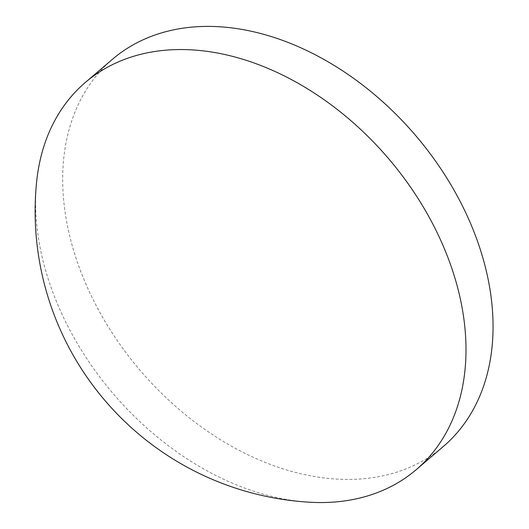 <?xml version="1.0" encoding="UTF-8"?>
<svg xmlns="http://www.w3.org/2000/svg" width="529" height="529" viewBox="0 0 529 529"><rect width="100%" height="100%" fill="white"/><g stroke="black" fill="none" stroke-linecap="round" stroke-linejoin="round"><path stroke-width="0.4" stroke-dasharray="2.65 1.98" d="M112.386 59.347A254.661 181.011 -130.5 0 0 74.701 254.039A254.661 181.011 -130.5 0 0 239.604 450.602A254.661 181.011 -130.5 0 0 443.342 446.483M36.594 182.155A254.661 181.011 -130.5 0 0 47.636 277.176A254.661 181.011 -130.5 0 0 310.245 502.252"/><path stroke-width="0.79" d="M416.283 469.62L443.342 446.483A254.661 181.011 -130.5 0 0 481.026 251.784A254.661 181.011 -130.5 0 0 316.13 55.228A254.661 181.011 -130.5 0 0 112.386 59.347L85.321 82.484A254.661 181.011 -130.5 0 0 36.594 182.155A291.446 291.446 0 0 0 310.245 502.252A254.661 181.011 -130.5 0 0 321.784 502.55A254.661 181.011 -130.5 0 0 416.283 469.62A254.661 181.011 -130.5 0 0 453.968 274.921A254.661 181.011 -130.5 0 0 179.82 49.554A254.661 181.011 -130.5 0 0 85.321 82.484"/></g></svg>
